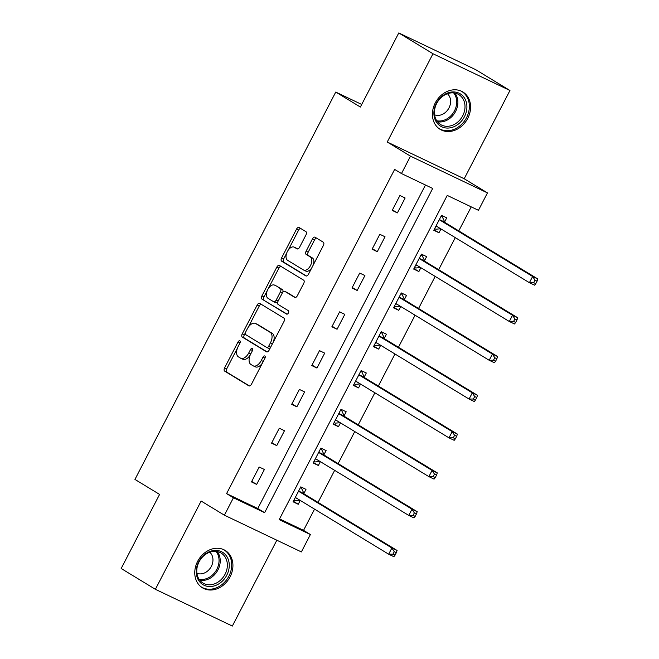 <?xml version="1.0" encoding="UTF-8"?>
<svg xmlns="http://www.w3.org/2000/svg" width="659" height="659" viewBox="0 0 659 659"><rect width="100%" height="100%" fill="white"/><g stroke="black" fill="none" stroke-linecap="round" stroke-linejoin="round"><path stroke-width="0.99" d="M239.868 340.818A1.928 1.096 -64.5 0 0 239.81 340.785A1.928 1.096 -64.5 0 0 238.039 341.955L224.595 367.887A2.751 1.565 -64.5 0 0 224.678 371.141L248.855 385.844A2.751 1.565 -64.5 0 0 248.937 385.886A2.751 1.565 -64.5 0 0 251.466 384.222L264.902 358.29A1.928 1.096 -64.5 0 0 264.852 356.008A1.928 1.096 -64.5 0 0 264.794 355.975A1.928 1.096 -64.5 0 0 263.023 357.145L261.285 360.498A8.806 5.017 -64.5 0 1 253.196 365.836A8.806 5.017 -64.5 0 1 252.941 365.696L250.922 364.468A8.806 5.017 -64.5 0 1 250.675 354.048L252.413 350.695A1.928 1.096 -64.5 0 0 252.356 348.413A1.928 1.096 -64.5 0 0 252.298 348.38A1.928 1.096 -64.5 0 0 250.535 349.55L248.789 352.903A8.806 5.017 -64.5 0 1 240.7 358.241A8.806 5.017 -64.5 0 1 240.444 358.101L238.434 356.873A8.806 5.017 -64.5 0 1 238.179 346.453L239.917 343.1A1.928 1.096 -64.5 0 0 239.868 340.818M435.269 102.919A21.871 17.95 121.3 0 0 440.138 129.345A21.871 17.95 121.3 0 0 467.725 118.406A21.871 17.95 121.3 0 0 462.857 91.98A21.871 17.95 121.3 0 0 435.269 102.919M197.618 561.394A21.871 17.95 121.3 0 0 202.478 587.828A21.871 17.95 121.3 0 0 230.065 576.889A21.871 17.95 121.3 0 0 225.205 550.454A21.871 17.95 121.3 0 0 197.618 561.394M305.982 234.901A2.751 1.565 -64.5 0 0 305.908 231.638L299.128 227.52A2.751 1.565 -64.5 0 0 299.046 227.47A2.751 1.565 -64.5 0 0 296.517 229.143L281.591 257.941A2.751 1.565 -64.5 0 0 281.665 261.195L305.842 275.899A2.751 1.565 -64.5 0 0 305.924 275.94A2.751 1.565 -64.5 0 0 308.453 274.276L323.38 245.477A2.751 1.565 -64.5 0 0 323.305 242.215L315.109 237.24A2.751 1.565 -64.5 0 0 315.027 237.191A2.751 1.565 -64.5 0 0 312.498 238.863L306.114 251.186A2.751 1.565 -64.5 0 0 306.188 254.44L310.257 256.911A7.364 4.193 -64.5 0 1 310.562 265.437A7.364 4.193 -64.5 0 1 303.7 270.083A7.364 4.193 -64.5 0 1 303.486 269.968L287.571 260.289A7.364 4.193 -64.5 0 1 287.266 251.763A7.364 4.193 -64.5 0 1 294.128 247.117A7.364 4.193 -64.5 0 1 294.334 247.232L296.987 248.847A2.751 1.565 -64.5 0 0 297.069 248.888A2.751 1.565 -64.5 0 0 299.598 247.224L305.982 234.901M401.479 173.564L410.499 156.167L487.462 192.906L478.442 210.312L447.239 195.418L279.185 519.63L310.389 534.531L301.369 551.929L224.398 515.19L233.426 497.784L264.621 512.677L432.683 188.466L401.479 173.564L394.642 169.404L226.581 493.624L233.426 497.784M224.398 515.19L201.135 501.046L155.384 589.311L121.174 568.503L159.585 494.415L134.947 479.431L335.744 92.062L360.374 107.046L398.777 32.95L432.988 53.75L387.237 142.014L410.499 156.167M259.786 303.42A2.751 1.565 -64.5 0 0 259.704 303.371A2.751 1.565 -64.5 0 0 257.175 305.043L242.248 333.841A2.751 1.565 -64.5 0 0 242.323 337.095L266.5 351.799A2.751 1.565 -64.5 0 0 266.582 351.84A2.751 1.565 -64.5 0 0 269.111 350.176L284.037 321.378A2.751 1.565 -64.5 0 0 283.963 318.116L259.786 303.42M261.92 295.891L276.846 267.093A2.751 1.565 -64.5 0 1 279.375 265.42A2.751 1.565 -64.5 0 1 279.457 265.47L303.634 280.166A2.751 1.565 -64.5 0 1 303.708 283.428L297.324 295.751A2.751 1.565 -64.5 0 1 294.795 297.415A2.751 1.565 -64.5 0 1 294.713 297.374L284.91 291.41A2.751 1.565 -64.5 0 0 284.828 291.369A2.751 1.565 -64.5 0 0 282.299 293.033L278.065 301.212A2.751 1.565 -64.5 0 0 278.139 304.466L288.345 310.677A1.928 1.096 -64.5 0 1 288.428 312.91A1.928 1.096 -64.5 0 1 286.632 314.121A1.928 1.096 -64.5 0 1 286.574 314.096L261.994 299.145A2.751 1.565 -64.5 0 1 261.92 295.891L263.995 296.879L267.381 290.355M398.777 32.95L475.74 69.689L509.951 90.497L432.988 53.75M155.384 589.311L232.347 626.05L276.838 540.223M361.709 104.46L335.744 92.062M226.581 493.624L257.784 508.517L425.467 185.022M256.656 484.406L264.391 469.488L259.185 467.009L251.458 481.927L256.656 484.406L251.722 481.408M276.764 445.624L284.49 430.706L279.292 428.226L271.557 443.145L276.764 445.624L271.829 442.626M296.863 406.834L304.598 391.916L299.4 389.436L291.665 404.354L296.863 406.834L291.937 403.835M316.971 368.051L324.706 353.133L319.508 350.646L311.773 365.564L316.971 368.051L312.036 365.053M337.078 329.261L344.805 314.343L339.607 311.864L331.872 326.782L337.078 329.261L332.144 326.263M357.178 290.479L364.913 275.561L359.715 273.073L351.98 287.991L357.178 290.479L352.252 287.481M377.286 251.689L385.021 236.77L379.823 234.291L372.088 249.209L377.286 251.689L372.351 248.69M397.393 212.906L405.128 197.988L399.922 195.501L392.187 210.419L397.393 212.906L392.459 209.908M279.556 518.913L303.544 530.363L314.549 509.135M318.042 502.405L334.657 470.345M338.141 463.615L354.756 431.563M358.249 424.833L374.864 392.772M378.357 386.042L394.972 353.99M398.456 347.252L415.071 315.2M418.564 308.47L435.179 276.418M438.672 269.679L455.287 237.627M458.779 230.897L471.234 206.868M303.906 493.377L305.99 489.357L300.792 486.869L293.057 501.787L298.255 504.275L300.249 500.436M324.014 454.595L326.098 450.567L320.892 448.087L313.165 463.005L318.363 465.485L320.348 461.654M344.113 415.804L346.197 411.776L341 409.297L333.265 424.215L338.471 426.694L340.456 422.864M364.221 377.014L366.305 372.994L361.107 370.515L353.372 385.433L358.57 387.912L360.564 384.073M384.329 338.232L386.413 334.204L381.215 331.724L373.48 346.642L378.678 349.122L380.663 345.291M404.428 299.441L406.512 295.421L401.315 292.934L393.58 307.852L398.786 310.34L400.771 306.501M424.536 260.659L426.62 256.631L421.422 254.152L413.687 269.07L418.885 271.549L420.879 267.719M444.644 221.869L446.728 217.849L441.53 215.361L433.795 230.279L438.993 232.767L440.978 228.928M387.237 142.014L464.2 178.762L509.951 90.497M464.2 178.762L487.462 192.906M303.544 530.363L310.389 534.531M257.784 508.517L264.621 512.677M298.255 504.275L293.329 501.268M318.363 465.485L313.429 462.486M338.471 426.694L333.536 423.696M358.57 387.912L353.644 384.914M378.678 349.122L373.744 346.123M398.786 310.34L393.851 307.341M418.885 271.549L413.959 268.551M438.993 232.767L434.059 229.769M242.528 359.097A8.806 5.017 -64.5 0 0 242.784 359.229A8.806 5.017 -64.5 0 0 250.173 355.102M255.017 366.692A8.806 5.017 -64.5 0 0 255.272 366.824A8.806 5.017 -64.5 0 0 262.439 363.051M237.438 348.117L226.68 368.875A2.751 1.565 -64.5 0 0 226.754 372.137L249.506 385.968M245.23 333.092L244.324 334.83A2.751 1.565 -64.5 0 0 244.407 338.092L267.15 351.922M261.211 304.285A2.751 1.565 -64.5 0 0 259.251 306.031L248.278 327.202M245.519 332.301A1.928 1.096 -64.5 0 0 245.576 334.574L266.796 347.482A1.928 1.096 -64.5 0 0 266.854 347.515A1.928 1.096 -64.5 0 0 268.625 346.346L270.454 342.804A8.806 5.017 -64.5 0 0 270.206 332.383L255.7 323.561A8.806 5.017 -64.5 0 0 255.445 323.429A8.806 5.017 -64.5 0 0 247.356 328.759L245.519 332.301M266.911 347.54L268.872 348.479A1.928 1.096 -64.5 0 0 268.93 348.504A1.928 1.096 -64.5 0 0 270.223 348.018M273.279 342.136A8.806 5.017 -64.5 0 0 272.282 333.38L270.206 332.383M257.257 324.31A8.806 5.017 -64.5 0 1 257.529 324.417A8.806 5.017 -64.5 0 1 257.776 324.558L272.282 333.38M268.18 288.807L278.922 268.081L276.846 267.093M280.882 266.335A2.751 1.565 -64.5 0 0 278.922 268.081M295.364 297.497L286.986 292.407A2.751 1.565 -64.5 0 0 286.904 292.365A2.751 1.565 -64.5 0 0 286.822 292.324M287.135 314.162L261.994 299.145M274.729 285.223A7.364 4.193 -64.5 0 0 274.523 285.108A7.364 4.193 -64.5 0 0 267.661 289.754A7.364 4.193 -64.5 0 0 267.966 298.28L273.576 301.69A2.751 1.565 -64.5 0 0 273.65 301.731A2.751 1.565 -64.5 0 0 276.179 300.067L280.421 291.896A2.751 1.565 -64.5 0 0 280.339 288.634L276.813 286.22A7.364 4.193 -64.5 0 0 276.599 286.105A7.364 4.193 -64.5 0 0 276.376 286.006M273.732 301.773L275.651 302.687A2.751 1.565 -64.5 0 0 275.734 302.728A2.751 1.565 -64.5 0 0 277.818 301.756M282.736 292.341A2.751 1.565 -64.5 0 0 282.423 289.631L280.339 288.634M276.813 286.22L282.423 289.631M263.995 296.879A2.751 1.565 -64.5 0 0 264.078 300.142M295.982 248.023A7.364 4.193 -64.5 0 1 296.204 248.113A7.364 4.193 -64.5 0 1 296.418 248.229L297.637 248.97M305.562 270.964A7.364 4.193 -64.5 0 0 305.776 271.08A7.364 4.193 -64.5 0 0 311.691 268.032M313.214 265.091A7.364 4.193 -64.5 0 0 312.333 257.908L310.257 256.911M316.542 238.105A2.751 1.565 -64.5 0 0 314.582 239.851L308.19 252.175A2.751 1.565 -64.5 0 0 308.272 255.437L312.333 257.908M286.69 253.105L283.667 258.929A2.751 1.565 -64.5 0 0 283.749 262.191L306.493 276.022M300.553 228.385A2.751 1.565 -64.5 0 0 298.593 230.131L288.214 250.165M293.906 500.148L295.1 500.716L299.985 500.28M300.356 487.718L301.542 488.286L300.413 487.594M295.141 497.767L295.421 497.743A2.801 1.598 115.5 0 1 295.94 497.825A2.801 1.598 115.5 0 1 296.023 497.866L388.67 554.203L391.891 547.991L397.089 550.471L304.45 494.135A2.801 1.598 115.5 0 1 304.03 493.649L301.542 488.286M394.263 551.682L392.97 554.17L395.054 555.158L396.339 552.67L394.263 551.682L391.891 547.991L299.244 491.655A2.801 1.598 115.5 0 1 298.832 491.161L298.708 490.897M395.054 555.158L393.868 556.69L388.67 554.203L392.97 554.17M397.089 550.471L396.339 552.67M213.261 550.586A18.922 15.536 -58.7 0 1 229.258 565.892A18.922 15.536 -58.7 0 1 212.239 586.362A18.922 15.536 -58.7 0 1 196.242 571.065A18.922 15.536 -58.7 0 1 213.261 550.586M211.588 584.624A17.521 14.383 121.3 0 0 226.515 570.719A17.521 14.383 121.3 0 0 221.169 553.09A17.521 14.383 121.3 0 0 212.544 551.501A17.521 14.383 121.3 0 0 197.618 565.397A17.521 14.383 121.3 0 0 202.964 583.034A17.521 14.383 121.3 0 0 211.588 584.624M209.76 552.209A12.48 10.239 -58.7 0 1 212.074 564.73A12.48 10.239 -58.7 0 1 201.736 573.775A12.48 10.239 -58.7 0 1 196.926 573.305M200.649 586.51A21.731 17.834 121.3 0 0 201.456 587.037A21.731 17.834 121.3 0 0 212.157 589.014A21.731 17.834 121.3 0 0 230.666 571.773A21.731 17.834 121.3 0 0 224.035 549.911A21.731 17.834 121.3 0 0 223.195 549.433M464.438 116.701A18.922 15.536 -58.7 0 1 441.703 126.783A18.922 15.536 -58.7 0 1 436.365 103.29A18.922 15.536 -58.7 0 1 459.101 93.216A18.922 15.536 -58.7 0 1 464.438 116.701M436.719 103.372A17.521 14.383 121.3 0 0 440.616 124.551A17.521 14.383 121.3 0 0 462.717 115.786A17.521 14.383 121.3 0 0 458.821 94.608A17.521 14.383 121.3 0 0 436.719 103.372M447.412 93.726A12.48 10.239 -58.7 0 1 448.985 107.928A12.48 10.239 -58.7 0 1 434.586 114.823M438.301 128.035A21.731 17.834 121.3 0 0 439.116 128.563A21.731 17.834 121.3 0 0 466.523 117.689A21.731 17.834 121.3 0 0 461.687 91.428A21.731 17.834 121.3 0 0 460.847 90.958M314.013 461.358L315.2 461.926L320.093 461.489M320.455 448.927L321.65 449.496L320.521 448.812M315.249 458.977L315.529 458.952A2.801 1.598 115.5 0 1 316.048 459.043A2.801 1.598 115.5 0 1 316.131 459.084L408.769 515.42L411.99 509.201L417.196 511.689L324.549 455.353A2.801 1.598 115.5 0 1 324.137 454.858L321.65 449.496M414.363 512.891L413.078 515.379L415.154 516.376L416.447 513.888L414.363 512.891L411.99 509.201L319.351 452.865A2.801 1.598 115.5 0 1 318.931 452.379L318.808 452.107M415.154 516.376L413.976 517.9L408.769 515.42L413.078 515.379M417.196 511.689L416.447 513.888M334.121 422.576L335.307 423.144L340.192 422.707M340.563 410.145L341.749 410.714L340.621 410.022M335.357 420.187L335.629 420.162A2.801 1.598 115.5 0 1 336.156 420.253A2.801 1.598 115.5 0 1 336.238 420.294L428.877 476.63L432.098 470.419L437.296 472.898L344.657 416.562A2.801 1.598 115.5 0 1 344.237 416.076L341.749 410.714M434.47 474.109L433.185 476.597L435.261 477.586L436.555 475.098L434.47 474.109L432.098 470.419L339.459 414.083A2.801 1.598 115.5 0 1 339.039 413.588L338.915 413.325M435.261 477.586L434.075 479.118L428.877 476.63L433.185 476.597M437.296 472.898L436.555 475.098M354.221 383.785L355.415 384.354L360.3 383.917M360.671 371.355L361.857 371.923L360.728 371.239M355.456 381.404L355.736 381.38A2.801 1.598 115.5 0 1 356.255 381.47A2.801 1.598 115.5 0 1 356.338 381.512L448.985 437.848L452.206 431.629L457.404 434.108L364.765 377.78A2.801 1.598 115.5 0 1 364.345 377.286L361.857 371.923M454.578 435.319L453.285 437.807L455.369 438.803L456.654 436.316L454.578 435.319L452.206 431.629L359.559 375.292A2.801 1.598 115.5 0 1 359.147 374.806L359.023 374.534M455.369 438.803L454.183 440.327L448.985 437.848L453.285 437.807M457.404 434.108L456.654 436.316M374.328 345.003L375.523 345.571L380.408 345.135M380.77 332.573L381.965 333.133L380.836 332.449M375.564 342.614L375.844 342.589A2.801 1.598 115.5 0 1 376.363 342.68A2.801 1.598 115.5 0 1 376.446 342.721L469.084 399.057L472.305 392.846L477.511 395.326L384.864 338.99A2.801 1.598 115.5 0 1 384.452 338.504L381.965 333.133M474.678 396.537L473.393 399.016L475.477 400.013L476.762 397.525L474.678 396.537L472.305 392.846L379.666 336.51A2.801 1.598 115.5 0 1 379.246 336.016L379.123 335.752M475.477 400.013L474.291 401.537L469.084 399.057L473.393 399.016M477.511 395.326L476.762 397.525M394.436 306.213L395.622 306.781L400.507 306.344M400.878 293.782L402.064 294.351L400.936 293.667M395.672 303.832L395.944 303.807A2.801 1.598 115.5 0 1 396.471 303.89A2.801 1.598 115.5 0 1 396.553 303.939L489.192 360.275L492.413 354.056L497.611 356.535L404.972 300.207A2.801 1.598 115.5 0 1 404.552 299.713L402.064 294.351M494.785 357.746L493.5 360.234L495.576 361.223L496.87 358.743L494.785 357.746L492.413 354.056L399.774 297.72A2.801 1.598 115.5 0 1 399.354 297.234L399.23 296.962M495.576 361.223L494.39 362.755L489.192 360.275L493.5 360.234M497.611 356.535L496.87 358.743M414.536 267.43L415.73 267.999L420.615 267.562M420.986 254.992L422.172 255.56L421.043 254.876M415.771 265.042L416.051 265.017A2.801 1.598 115.5 0 1 416.579 265.107A2.801 1.598 115.5 0 1 416.653 265.149L509.3 321.485L512.521 315.266L517.719 317.753L425.08 261.417A2.801 1.598 115.5 0 1 424.66 260.923L422.172 255.56M514.893 318.964L513.6 321.444L515.684 322.44L516.969 319.953L514.893 318.964L512.521 315.266L419.874 258.938A2.801 1.598 115.5 0 1 419.462 258.443L419.338 258.171M515.684 322.44L514.498 323.964L509.3 321.485L513.6 321.444M517.719 317.753L516.969 319.953M434.643 228.64L435.838 229.208L440.723 228.772M441.085 216.21L442.28 216.778L441.151 216.094M435.879 226.259L436.159 226.235A2.801 1.598 115.5 0 1 436.678 226.317A2.801 1.598 115.5 0 1 436.76 226.367L529.399 282.695L532.62 276.483L537.826 278.963L445.179 222.627A2.801 1.598 115.5 0 1 444.767 222.141L442.28 216.778M534.993 280.174L533.708 282.662L535.792 283.65L537.077 281.171L534.993 280.174L532.62 276.483L439.981 220.147A2.801 1.598 115.5 0 1 439.561 219.661L439.438 219.389M535.792 283.65L534.606 285.182L529.399 282.695L533.708 282.662M537.826 278.963L537.077 281.171M240.016 342.894L238.039 341.955M265 358.092L263.023 357.145M252.504 350.489L250.535 349.55M250.774 353.85L248.789 352.903M263.271 361.445L261.285 360.498M226.754 372.137L224.678 371.141M226.68 368.875L224.595 367.887M244.407 338.092L242.323 337.095M244.324 334.83L242.248 333.841M259.251 306.031L257.175 305.043M270.602 347.293L268.625 346.346M272.439 343.751L270.454 342.804M257.776 324.558L255.7 323.561M286.986 292.407L284.91 291.41M278.164 301.015L276.179 300.067M282.406 292.843L280.421 291.896M296.418 248.229L294.334 247.232M308.272 255.437L306.188 254.44M308.19 252.175L306.114 251.186M314.582 239.851L312.498 238.863M283.749 262.191L281.665 261.195M283.667 258.929L281.591 257.941M298.593 230.131L296.517 229.143M297.234 498.599L295.421 497.743M304.45 494.135L299.244 491.655M304.03 493.649L298.832 491.161M217.215 551.567A17.521 14.383 -58.7 0 1 218.491 568.775A17.521 14.383 -58.7 0 1 204.463 580.282A17.521 14.383 -58.7 0 1 199.784 580.217M199.076 579.228A16.945 13.913 121.3 0 0 203.796 579.327A16.945 13.913 121.3 0 0 217.421 568.083A16.945 13.913 121.3 0 0 216.004 551.385M454.867 93.084A17.521 14.383 -58.7 0 1 455.591 111.453A17.521 14.383 -58.7 0 1 437.436 121.742M436.728 120.745A16.945 13.913 121.3 0 0 454.488 110.836A16.945 13.913 121.3 0 0 453.656 92.911M317.333 459.817L315.529 458.952M324.549 455.353L319.351 452.865M324.137 454.858L318.931 452.379M337.441 421.027L335.629 420.162M344.657 416.562L339.459 414.083M344.237 416.076L339.039 413.588M357.549 382.245L355.736 381.38M364.765 377.78L359.559 375.292M364.345 377.286L359.147 374.806M377.648 343.454L375.844 342.589M384.864 338.99L379.666 336.51M384.452 338.504L379.246 336.016M397.756 304.672L395.944 303.807M404.972 300.207L399.774 297.72M404.552 299.713L399.354 297.234M417.864 265.882L416.051 265.017M425.08 261.417L419.874 258.938M424.66 260.923L419.462 258.443M437.963 227.1L436.159 226.235M445.179 222.627L439.981 220.147M444.767 222.141L439.561 219.661M242.784 359.229L240.7 358.241M255.272 366.824L253.196 365.836M268.93 348.504L266.854 347.515M257.529 324.417L255.445 323.429M286.904 292.365L284.828 291.369M276.599 286.105L274.523 285.108M275.734 302.728L273.65 301.731M296.204 248.113L294.128 247.117M305.776 271.08L303.7 270.083M201.456 587.037L200.822 586.65M224.035 549.911L223.401 549.524M461.687 91.428L461.053 91.041M439.116 128.563L438.474 128.175"/></g></svg>
